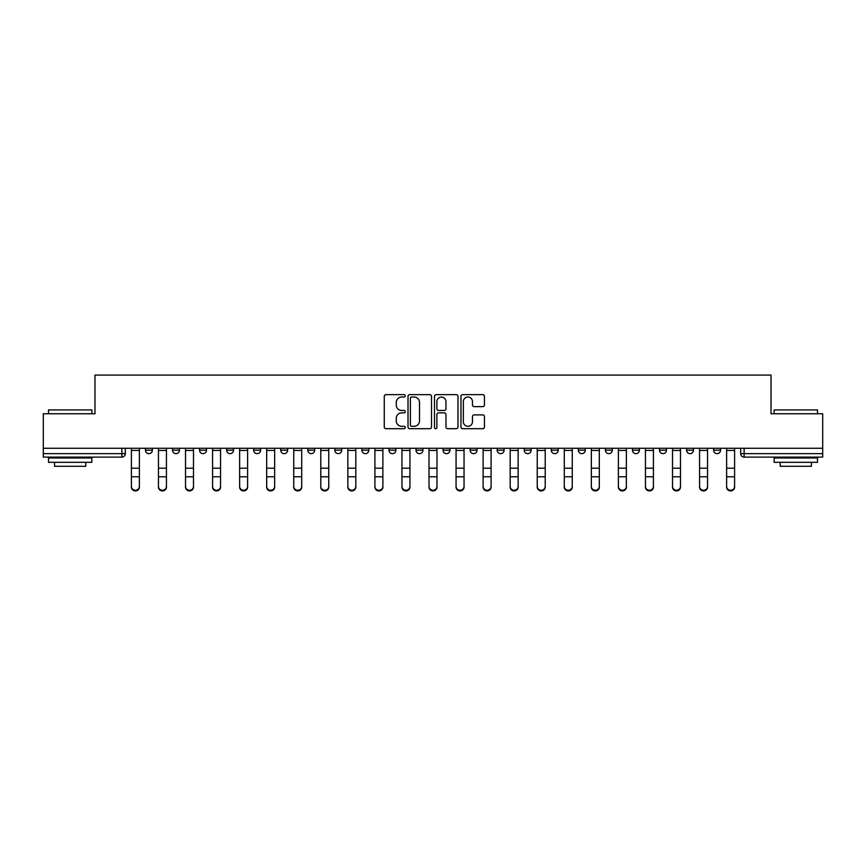 <?xml version="1.0" encoding="UTF-8"?>
<svg xmlns="http://www.w3.org/2000/svg" width="866" height="866" viewBox="0 0 866 866"><rect width="100%" height="100%" fill="white"/><g stroke="black" fill="none" stroke-linecap="round" stroke-linejoin="round"><path stroke-width="1.3" d="M405.256 395.838A1.191 1.191 0 0 0 404.065 394.647L385.976 394.647A1.7 1.7 0 0 0 384.266 396.347L384.266 426.992A1.7 1.7 0 0 0 385.976 428.692L404.065 428.692A1.191 1.191 0 0 0 405.256 427.501A1.191 1.191 0 0 0 404.065 426.31L401.716 426.31A5.445 5.445 0 0 1 396.271 420.865L396.271 418.31A5.445 5.445 0 0 1 401.716 412.855L404.065 412.855A1.191 1.191 0 0 0 405.256 411.664A1.191 1.191 0 0 0 404.065 410.473L401.716 410.473A5.445 5.445 0 0 1 396.271 405.028L396.271 402.474A5.445 5.445 0 0 1 401.716 397.029L404.065 397.029A1.191 1.191 0 0 0 405.256 395.838M686.554 450.168L686.554 448.263L686.554 450.168A3.464 3.464 0 0 0 690.029 453.643A3.464 3.464 0 0 1 686.554 450.168L693.493 450.168A3.464 3.464 0 0 1 690.029 453.643A3.464 3.464 0 0 0 693.493 450.168L693.493 448.263L693.493 450.168M443.056 448.263L443.056 450.168L449.995 450.168A3.464 3.464 0 0 1 446.531 453.643A3.464 3.464 0 0 1 443.056 450.168L443.056 448.263M361.891 448.263L361.891 450.168L368.829 450.168A3.464 3.464 0 0 1 365.365 453.643A3.464 3.464 0 0 1 361.891 450.168L361.891 448.263M307.787 448.263L307.787 450.168L314.715 450.168A3.464 3.464 0 0 1 311.251 453.643A3.464 3.464 0 0 1 307.787 450.168L307.787 448.263M280.725 448.263L280.725 450.168L287.664 450.168A3.464 3.464 0 0 1 284.2 453.643A3.464 3.464 0 0 1 280.725 450.168L280.725 448.263M226.621 448.263L226.621 450.168L233.549 450.168A3.464 3.464 0 0 1 230.085 453.643A3.464 3.464 0 0 1 226.621 450.168L226.621 448.263M482.752 406.641A1.7 1.7 0 0 0 484.451 404.942L484.451 396.347A1.7 1.7 0 0 0 482.752 394.647L462.66 394.647A1.7 1.7 0 0 0 460.961 396.347L460.961 426.992A1.7 1.7 0 0 0 462.66 428.692L482.752 428.692A1.7 1.7 0 0 0 484.451 426.992L484.451 416.6A1.7 1.7 0 0 0 482.752 414.901L474.157 414.901A1.7 1.7 0 0 0 472.457 416.6L472.457 421.753A4.557 4.557 0 0 1 467.9 426.31A4.557 4.557 0 0 1 463.342 421.753L463.342 401.586A4.557 4.557 0 0 1 467.9 397.029A4.557 4.557 0 0 1 472.457 401.586L472.457 404.942A1.7 1.7 0 0 0 474.157 406.641L482.752 406.641M43.3 448.263L43.3 413.753L94.979 413.753L94.979 375.075L771.021 375.075L771.021 413.753L822.7 413.753L822.7 448.263L43.3 448.263L43.3 453.643L125.332 453.643L125.332 448.263L125.332 453.643A3.464 3.464 0 0 1 121.868 457.107L43.3 457.107L43.3 453.643M431.506 396.347A1.7 1.7 0 0 0 429.807 394.647L409.715 394.647A1.7 1.7 0 0 0 408.016 396.347L408.016 426.992A1.7 1.7 0 0 0 409.715 428.692L429.807 428.692A1.7 1.7 0 0 0 431.506 426.992L431.506 396.347M436.193 394.647L456.285 394.647A1.7 1.7 0 0 1 457.984 396.347L457.984 426.992A1.7 1.7 0 0 1 456.285 428.692L447.679 428.692A1.7 1.7 0 0 1 445.979 426.992L445.979 414.565A1.7 1.7 0 0 0 444.28 412.855L438.575 412.855A1.7 1.7 0 0 0 436.875 414.565L436.875 427.501A1.191 1.191 0 0 1 435.685 428.692A1.191 1.191 0 0 1 434.494 427.501L434.494 396.347A1.7 1.7 0 0 1 436.193 394.647M740.668 448.263L740.668 453.643L822.7 453.643L822.7 457.107L744.132 457.107A3.464 3.464 0 0 1 740.668 453.643M822.7 448.263L822.7 453.643M713.616 448.263L713.616 450.168L720.544 450.168L720.544 448.263L720.544 450.168A3.464 3.464 0 0 1 717.08 453.643A3.464 3.464 0 0 1 713.616 450.168A3.464 3.464 0 0 0 717.08 453.643M659.502 448.263L659.502 450.168L666.441 450.168L666.441 448.263L666.441 450.168A3.464 3.464 0 0 1 662.966 453.643A3.464 3.464 0 0 1 659.502 450.168A3.464 3.464 0 0 0 662.966 453.643M639.379 450.168L639.379 448.263L639.379 450.168A3.464 3.464 0 0 1 635.915 453.643A3.464 3.464 0 0 1 632.451 450.168L639.379 450.168A3.464 3.464 0 0 1 635.915 453.643M632.451 448.263L632.451 450.168M612.327 448.263L612.327 450.168A3.464 3.464 0 0 1 608.863 453.643A3.464 3.464 0 0 1 605.388 450.168L612.327 450.168A3.464 3.464 0 0 1 608.863 453.643M605.388 448.263L605.388 450.168M585.275 448.263L585.275 450.168A3.464 3.464 0 0 1 581.8 453.643A3.464 3.464 0 0 1 578.336 450.168L585.275 450.168M578.336 448.263L578.336 450.168M558.213 448.263L558.213 450.168A3.464 3.464 0 0 1 554.749 453.643A3.464 3.464 0 0 1 551.285 450.168L558.213 450.168M551.285 448.263L551.285 450.168M531.161 448.263L531.161 450.168A3.464 3.464 0 0 1 527.697 453.643A3.464 3.464 0 0 1 524.222 450.168L531.161 450.168M524.222 448.263L524.222 450.168M504.109 448.263L504.109 450.168A3.464 3.464 0 0 1 500.635 453.643A3.464 3.464 0 0 1 497.171 450.168A3.464 3.464 0 0 0 500.635 453.643M497.171 448.263L497.171 450.168L504.109 450.168M477.047 448.263L477.047 450.168A3.464 3.464 0 0 1 473.583 453.643A3.464 3.464 0 0 1 470.119 450.168A3.464 3.464 0 0 0 473.583 453.643M470.119 448.263L470.119 450.168L477.047 450.168M449.995 448.263L449.995 450.168A3.464 3.464 0 0 1 446.531 453.643M422.944 448.263L422.944 450.168A3.464 3.464 0 0 1 419.469 453.643A3.464 3.464 0 0 1 416.005 450.168L422.944 450.168M416.005 448.263L416.005 450.168M395.881 448.263L395.881 450.168A3.464 3.464 0 0 1 392.417 453.643A3.464 3.464 0 0 1 388.953 450.168L395.881 450.168L395.881 448.263M388.953 448.263L388.953 450.168M368.829 448.263L368.829 450.168M341.778 448.263L341.778 450.168A3.464 3.464 0 0 1 338.303 453.643A3.464 3.464 0 0 1 334.839 450.168L341.778 450.168L341.778 448.263M334.839 448.263L334.839 450.168M314.715 448.263L314.715 450.168L314.715 448.263M287.664 450.168L287.664 448.263L287.664 450.168A3.464 3.464 0 0 1 284.2 453.643M260.612 448.263L260.612 450.168A3.464 3.464 0 0 1 257.137 453.643A3.464 3.464 0 0 1 253.673 450.168A3.464 3.464 0 0 0 257.137 453.643A3.464 3.464 0 0 0 260.612 450.168L260.612 448.263M253.673 448.263L253.673 450.168L260.612 450.168M233.549 448.263L233.549 450.168M206.498 448.263L206.498 450.168A3.464 3.464 0 0 1 203.034 453.643A3.464 3.464 0 0 1 199.559 450.168A3.464 3.464 0 0 0 203.034 453.643A3.464 3.464 0 0 0 206.498 450.168L199.559 450.168L199.559 448.263M172.507 448.263L172.507 450.168L179.446 450.168L179.446 448.263L179.446 450.168A3.464 3.464 0 0 1 175.971 453.643A3.464 3.464 0 0 1 172.507 450.168A3.464 3.464 0 0 0 175.971 453.643M145.456 448.263L145.456 450.168L152.384 450.168L152.384 448.263L152.384 450.168A3.464 3.464 0 0 1 148.92 453.643A3.464 3.464 0 0 1 145.456 450.168A3.464 3.464 0 0 0 148.92 453.643M411.588 397.029A1.191 1.191 0 0 0 410.397 398.219L410.397 425.119A1.191 1.191 0 0 0 411.588 426.31L414.056 426.31A5.445 5.445 0 0 0 419.512 420.865L419.512 402.474A5.445 5.445 0 0 0 414.056 397.029L411.588 397.029M445.979 401.662A4.557 4.557 0 0 0 441.422 397.115A4.557 4.557 0 0 0 436.875 401.662L436.875 408.774A1.7 1.7 0 0 0 438.575 410.473L444.28 410.473A1.7 1.7 0 0 0 445.979 408.774L445.979 401.662M131.405 487.114L131.405 486.443A3.984 3.81 0 0 0 135.388 490.253A3.984 3.81 0 0 0 139.383 486.443L139.383 487.114A3.984 3.81 180 0 1 135.388 490.925A3.984 3.81 180 0 1 131.405 487.114L131.405 477.447M131.405 448.263L131.405 486.443M139.383 448.263L139.383 486.443M158.456 487.114L158.456 486.443A3.984 3.81 0 0 0 162.451 490.253A3.984 3.81 0 0 0 166.434 486.443L166.434 487.114A3.984 3.81 180 0 1 162.451 490.925A3.984 3.81 180 0 1 158.456 487.114L158.456 477.447M185.519 487.114L185.519 486.443A3.984 3.81 0 0 0 189.502 490.253A3.984 3.81 0 0 0 193.486 486.443L193.486 487.114A3.984 3.81 180 0 1 189.502 490.925A3.984 3.81 180 0 1 185.519 487.114L185.519 477.447M158.456 448.263L158.456 486.443M166.434 448.263L166.434 486.443M185.519 448.263L185.519 486.443M193.486 448.263L193.486 486.443M48.507 409.932L91.861 409.932L48.507 409.932L48.507 413.753M91.861 462.314L48.507 462.314L48.507 457.973L91.861 457.973L91.861 462.314M85.788 462.314L85.788 466.298L54.569 466.298L54.569 462.314M774.139 409.932L817.493 409.932L774.139 409.932L774.139 413.753M817.493 462.314L774.139 462.314L774.139 457.973L817.493 457.973L817.493 462.314M811.431 462.314L811.431 466.298L780.212 466.298L780.212 462.314M212.571 487.114L212.571 486.443A3.984 3.81 0 0 0 216.554 490.253A3.984 3.81 0 0 0 220.549 486.443L220.549 487.114A3.984 3.81 180 0 1 216.554 490.925A3.984 3.81 180 0 1 212.571 487.114L212.571 477.447M239.622 487.114L239.622 486.443A3.984 3.81 0 0 0 243.617 490.253A3.984 3.81 0 0 0 247.6 486.443L247.6 487.114A3.984 3.81 180 0 1 243.617 490.925A3.984 3.81 180 0 1 239.622 487.114L239.622 477.447M266.685 487.114L266.685 486.443A3.984 3.81 0 0 0 270.668 490.253A3.984 3.81 0 0 0 274.652 486.443L274.652 487.114A3.984 3.81 180 0 1 270.668 490.925A3.984 3.81 180 0 1 266.685 487.114L266.685 477.447M212.571 448.263L212.571 486.443M220.549 448.263L220.549 486.443M239.622 448.263L239.622 486.443M247.6 448.263L247.6 486.443M266.685 448.263L266.685 486.443M274.652 448.263L274.652 486.443M293.736 487.114L293.736 486.443A3.984 3.81 0 0 0 297.72 490.253A3.984 3.81 0 0 0 301.714 486.443L301.714 487.114A3.984 3.81 180 0 1 297.72 490.925A3.984 3.81 180 0 1 293.736 487.114L293.736 477.447M293.736 448.263L293.736 486.443M301.714 448.263L301.714 486.443M320.788 487.114L320.788 486.443A3.984 3.81 0 0 0 324.782 490.253A3.984 3.81 0 0 0 328.766 486.443L328.766 487.114A3.984 3.81 180 0 1 324.782 490.925A3.984 3.81 180 0 1 320.788 487.114L320.788 477.447M320.788 448.263L320.788 486.443M328.766 448.263L328.766 486.443M347.851 487.114L347.851 486.443A3.984 3.81 0 0 0 351.834 490.253A3.984 3.81 0 0 0 355.818 486.443L355.818 487.114A3.984 3.81 180 0 1 351.834 490.925A3.984 3.81 180 0 1 347.851 487.114L347.851 477.447M347.851 448.263L347.851 486.443M355.818 448.263L355.818 486.443M374.902 487.114L374.902 486.443A3.984 3.81 0 0 0 378.886 490.253A3.984 3.81 0 0 0 382.88 486.443L382.88 487.114A3.984 3.81 180 0 1 378.886 490.925A3.984 3.81 180 0 1 374.902 487.114L374.902 477.447M374.902 448.263L374.902 486.443M382.88 448.263L382.88 486.443M401.954 487.114L401.954 486.443A3.984 3.81 0 0 0 405.948 490.253A3.984 3.81 0 0 0 409.932 486.443L409.932 487.114A3.984 3.81 180 0 1 405.948 490.925A3.984 3.81 180 0 1 401.954 487.114L401.954 477.447M401.954 448.263L401.954 486.443M409.932 448.263L409.932 486.443M429.016 487.114L429.016 486.443A3.984 3.81 0 0 0 433 490.253A3.984 3.81 0 0 0 436.984 486.443L436.984 487.114A3.984 3.81 180 0 1 433 490.925A3.984 3.81 180 0 1 429.016 487.114L429.016 477.447M429.016 448.263L429.016 486.443M436.984 448.263L436.984 486.443M456.068 487.114L456.068 486.443A3.984 3.81 0 0 0 460.052 490.253A3.984 3.81 0 0 0 464.046 486.443L464.046 487.114A3.984 3.81 180 0 1 460.052 490.925A3.984 3.81 180 0 1 456.068 487.114L456.068 477.447M456.068 448.263L456.068 486.443M464.046 448.263L464.046 486.443M483.12 487.114L483.12 486.443A3.984 3.81 0 0 0 487.114 490.253A3.984 3.81 0 0 0 491.098 486.443L491.098 487.114A3.984 3.81 180 0 1 487.114 490.925A3.984 3.81 180 0 1 483.12 487.114L483.12 477.447M483.12 448.263L483.12 486.443M491.098 448.263L491.098 486.443M510.182 487.114L510.182 486.443A3.984 3.81 0 0 0 514.166 490.253A3.984 3.81 0 0 0 518.149 486.443L518.149 487.114A3.984 3.81 180 0 1 514.166 490.925A3.984 3.81 180 0 1 510.182 487.114L510.182 477.447M510.182 448.263L510.182 486.443M518.149 448.263L518.149 486.443M537.234 487.114L537.234 486.443A3.984 3.81 0 0 0 541.218 490.253A3.984 3.81 0 0 0 545.212 486.443L545.212 487.114A3.984 3.81 180 0 1 541.218 490.925A3.984 3.81 180 0 1 537.234 487.114L537.234 477.447M537.234 448.263L537.234 486.443M545.212 448.263L545.212 486.443M564.286 487.114L564.286 486.443A3.984 3.81 0 0 0 568.28 490.253A3.984 3.81 0 0 0 572.264 486.443L572.264 487.114A3.984 3.81 180 0 1 568.28 490.925A3.984 3.81 180 0 1 564.286 487.114L564.286 477.447M564.286 448.263L564.286 486.443M572.264 448.263L572.264 486.443M591.348 487.114L591.348 486.443A3.984 3.81 0 0 0 595.332 490.253A3.984 3.81 0 0 0 599.315 486.443L599.315 487.114A3.984 3.81 180 0 1 595.332 490.925A3.984 3.81 180 0 1 591.348 487.114L591.348 477.447M591.348 448.263L591.348 486.443M599.315 448.263L599.315 486.443M618.4 487.114L618.4 486.443A3.984 3.81 0 0 0 622.383 490.253A3.984 3.81 0 0 0 626.378 486.443L626.378 487.114A3.984 3.81 180 0 1 622.383 490.925A3.984 3.81 180 0 1 618.4 487.114L618.4 477.447M618.4 448.263L618.4 486.443M626.378 448.263L626.378 486.443M645.451 487.114L645.451 486.443A3.984 3.81 0 0 0 649.446 490.253A3.984 3.81 0 0 0 653.429 486.443L653.429 487.114A3.984 3.81 180 0 1 649.446 490.925A3.984 3.81 180 0 1 645.451 487.114L645.451 477.447M645.451 448.263L645.451 486.443M653.429 448.263L653.429 486.443M672.514 487.114L672.514 486.443A3.984 3.81 0 0 0 676.498 490.253A3.984 3.81 0 0 0 680.481 486.443L680.481 487.114A3.984 3.81 180 0 1 676.498 490.925A3.984 3.81 180 0 1 672.514 487.114L672.514 477.447M672.514 448.263L672.514 486.443M680.481 448.263L680.481 486.443M699.566 487.114L699.566 486.443A3.984 3.81 0 0 0 703.549 490.253A3.984 3.81 0 0 0 707.544 486.443L707.544 487.114A3.984 3.81 180 0 1 703.549 490.925A3.984 3.81 180 0 1 699.566 487.114L699.566 477.447M699.566 448.263L699.566 486.443M707.544 448.263L707.544 486.443M726.617 487.114L726.617 486.443A3.984 3.81 0 0 0 730.612 490.253A3.984 3.81 0 0 0 734.595 486.443L734.595 487.114A3.984 3.81 180 0 1 730.612 490.925A3.984 3.81 180 0 1 726.617 487.114L726.617 477.447M726.617 448.263L726.617 486.443M734.595 448.263L734.595 486.443M121.868 448.263L121.868 457.107M744.132 448.263L744.132 457.107M139.383 450.439L131.405 450.439M139.383 468.192L131.405 468.192M139.383 476.776L131.405 476.776M166.434 450.439L158.456 450.439M166.434 468.192L158.456 468.192M166.434 476.776L158.456 476.776M193.486 450.439L185.519 450.439M193.486 468.192L185.519 468.192M193.486 476.776L185.519 476.776M220.549 450.439L212.571 450.439M220.549 468.192L212.571 468.192M220.549 476.776L212.571 476.776M247.6 450.439L239.622 450.439M247.6 468.192L239.622 468.192M247.6 476.776L239.622 476.776M274.652 450.439L266.685 450.439M274.652 468.192L266.685 468.192M274.652 476.776L266.685 476.776M301.714 450.439L293.736 450.439M301.714 468.192L293.736 468.192M301.714 476.776L293.736 476.776M328.766 450.439L320.788 450.439M328.766 468.192L320.788 468.192M328.766 476.776L320.788 476.776M355.818 450.439L347.851 450.439M355.818 468.192L347.851 468.192M355.818 476.776L347.851 476.776M382.88 450.439L374.902 450.439M382.88 468.192L374.902 468.192M382.88 476.776L374.902 476.776M409.932 450.439L401.954 450.439M409.932 468.192L401.954 468.192M409.932 476.776L401.954 476.776M436.984 450.439L429.016 450.439M436.984 468.192L429.016 468.192M436.984 476.776L429.016 476.776M464.046 450.439L456.068 450.439M464.046 468.192L456.068 468.192M464.046 476.776L456.068 476.776M491.098 450.439L483.12 450.439M491.098 468.192L483.12 468.192M491.098 476.776L483.12 476.776M518.149 450.439L510.182 450.439M518.149 468.192L510.182 468.192M518.149 476.776L510.182 476.776M545.212 450.439L537.234 450.439M545.212 468.192L537.234 468.192M545.212 476.776L537.234 476.776M572.264 450.439L564.286 450.439M572.264 468.192L564.286 468.192M572.264 476.776L564.286 476.776M599.315 450.439L591.348 450.439M599.315 468.192L591.348 468.192M599.315 476.776L591.348 476.776M626.378 450.439L618.4 450.439M626.378 468.192L618.4 468.192M626.378 476.776L618.4 476.776M653.429 450.439L645.451 450.439M653.429 468.192L645.451 468.192M653.429 476.776L645.451 476.776M680.481 450.439L672.514 450.439M680.481 468.192L672.514 468.192M680.481 476.776L672.514 476.776M707.544 450.439L699.566 450.439M707.544 468.192L699.566 468.192M707.544 476.776L699.566 476.776M734.595 450.439L726.617 450.439M734.595 468.192L726.617 468.192M734.595 476.776L726.617 476.776M91.861 413.753L91.861 409.932M81.978 457.973L81.978 457.107M58.39 457.973L58.39 457.107M817.493 413.753L817.493 409.932M807.61 457.973L807.61 457.107M784.022 457.973L784.022 457.107"/></g></svg>
